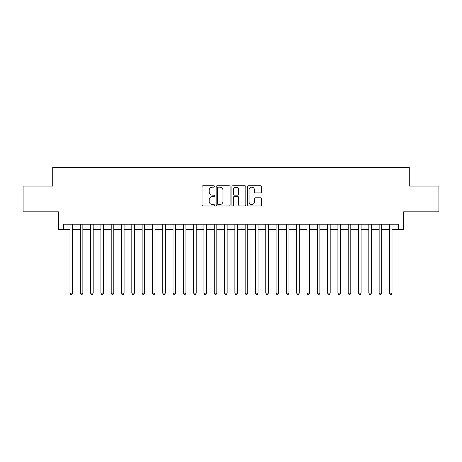 <?xml version="1.0" encoding="UTF-8"?>
<svg xmlns="http://www.w3.org/2000/svg" width="462" height="462" viewBox="0 0 462 462"><rect width="100%" height="100%" fill="white"/><g stroke="black" fill="none" stroke-linecap="round" stroke-linejoin="round"><path stroke-width="0.69" d="M214.512 186.452A0.71 0.71 0 0 0 213.802 185.747L203.055 185.747A1.011 1.011 0 0 0 202.044 186.758L202.044 204.966A1.011 1.011 0 0 0 203.055 205.977L213.802 205.977A0.71 0.71 0 0 0 214.512 205.267A0.71 0.71 0 0 0 213.802 204.562L212.416 204.562A3.234 3.234 0 0 1 209.176 201.322L209.176 199.803A3.234 3.234 0 0 1 212.416 196.569L213.802 196.569A0.71 0.71 0 0 0 214.512 195.859A0.71 0.71 0 0 0 213.802 195.155L212.416 195.155A3.234 3.234 0 0 1 209.176 191.915L209.176 190.396A3.234 3.234 0 0 1 212.416 187.162L213.802 187.162A0.71 0.71 0 0 0 214.512 186.452M260.562 192.879A1.011 1.011 0 0 0 261.573 191.863L261.573 186.758A1.011 1.011 0 0 0 260.562 185.747L248.625 185.747A1.011 1.011 0 0 0 247.615 186.758L247.615 204.966A1.011 1.011 0 0 0 248.625 205.977L260.562 205.977A1.011 1.011 0 0 0 261.573 204.966L261.573 198.793A1.011 1.011 0 0 0 260.562 197.782L255.451 197.782A1.011 1.011 0 0 0 254.441 198.793L254.441 201.854A2.708 2.708 0 0 1 251.738 204.562A2.708 2.708 0 0 1 249.03 201.854L249.03 189.865A2.708 2.708 0 0 1 251.738 187.162A2.708 2.708 0 0 1 254.441 189.865L254.441 191.863A1.011 1.011 0 0 0 255.451 192.879L260.562 192.879M63.548 229.348L63.548 224.197L398.452 224.197L398.452 229.348L403.603 229.348L403.603 211.833L438.9 211.833L438.9 186.071L409.274 186.071L409.274 167.521L52.726 167.521L52.726 186.071L23.1 186.071L23.1 211.833L58.397 211.833L58.397 229.348L69.987 229.348M230.116 186.758A1.011 1.011 0 0 0 229.106 185.747L217.169 185.747A1.011 1.011 0 0 0 216.158 186.758L216.158 204.966A1.011 1.011 0 0 0 217.169 205.977L229.106 205.977A1.011 1.011 0 0 0 230.116 204.966L230.116 186.758M232.894 185.747L244.831 185.747A1.011 1.011 0 0 1 245.842 186.758L245.842 204.966A1.011 1.011 0 0 1 244.831 205.977L239.726 205.977A1.011 1.011 0 0 1 238.715 204.966L238.715 197.58A1.011 1.011 0 0 0 237.699 196.569L234.315 196.569A1.011 1.011 0 0 0 233.298 197.58L233.298 205.267A0.71 0.71 0 0 1 232.594 205.977A0.71 0.71 0 0 1 231.884 205.267L231.884 186.758A1.011 1.011 0 0 1 232.894 185.747M72.563 229.348L80.29 229.348M82.865 229.348L90.598 229.348M93.174 229.348L100.901 229.348M103.476 229.348L111.209 229.348M113.785 229.348L121.512 229.348M124.087 229.348L131.814 229.348M134.39 229.348L142.123 229.348M144.698 229.348L152.425 229.348M155.001 229.348L162.728 229.348M165.309 229.348L173.036 229.348M175.612 229.348L183.339 229.348M185.915 229.348L193.647 229.348M196.223 229.348L203.95 229.348M206.526 229.348L214.252 229.348M216.828 229.348L224.561 229.348M227.137 229.348L234.863 229.348M237.439 229.348L245.172 229.348M247.748 229.348L255.474 229.348M258.05 229.348L265.777 229.348M268.353 229.348L276.085 229.348M278.661 229.348L286.388 229.348M288.964 229.348L296.691 229.348M299.272 229.348L306.999 229.348M309.575 229.348L317.302 229.348M319.877 229.348L327.61 229.348M330.186 229.348L337.913 229.348M340.488 229.348L348.215 229.348M350.791 229.348L358.524 229.348M361.099 229.348L368.826 229.348M371.402 229.348L379.135 229.348M381.71 229.348L389.437 229.348M392.013 229.348L398.452 229.348M218.278 187.162A0.71 0.71 0 0 0 217.573 187.872L217.573 203.852A0.71 0.71 0 0 0 218.278 204.562L219.745 204.562A3.234 3.234 0 0 0 222.984 201.322L222.984 190.396A3.234 3.234 0 0 0 219.745 187.162L218.278 187.162M238.715 189.917A2.708 2.708 0 0 0 236.007 187.214A2.708 2.708 0 0 0 233.298 189.917L233.298 194.138A1.011 1.011 0 0 0 234.315 195.155L237.699 195.155A1.011 1.011 0 0 0 238.715 194.138L238.715 189.917M72.563 224.197L72.563 293.139L69.987 293.139L69.987 224.197M72.563 293.139L71.789 294.479L70.761 294.479L69.987 293.139M82.865 224.197L82.865 293.139L80.29 293.139L80.29 224.197M82.865 293.139L82.097 294.479L81.064 294.479L80.29 293.139M93.174 224.197L93.174 293.139L90.598 293.139L90.598 224.197M93.174 293.139L92.4 294.479L91.372 294.479L90.598 293.139M103.476 224.197L103.476 293.139L100.901 293.139L100.901 224.197M103.476 293.139L102.703 294.479L101.675 294.479L100.901 293.139M113.785 224.197L113.785 293.139L111.209 293.139L111.209 224.197M113.785 293.139L113.011 294.479L111.977 294.479L111.209 293.139M124.087 224.197L124.087 293.139L121.512 293.139L121.512 224.197M124.087 293.139L123.314 294.479L122.286 294.479L121.512 293.139M134.39 224.197L134.39 293.139L131.814 293.139L131.814 224.197M134.39 293.139L133.622 294.479L132.588 294.479L131.814 293.139M144.698 224.197L144.698 293.139L142.123 293.139L142.123 224.197M144.698 293.139L143.925 294.479L142.891 294.479L142.123 293.139M155.001 224.197L155.001 293.139L152.425 293.139L152.425 224.197M155.001 293.139L154.227 294.479L153.199 294.479L152.425 293.139M165.309 224.197L165.309 293.139L162.728 293.139L162.728 224.197M165.309 293.139L164.536 294.479L163.502 294.479L162.728 293.139M175.612 224.197L175.612 293.139L173.036 293.139L173.036 224.197M175.612 293.139L174.838 294.479L173.81 294.479L173.036 293.139M185.915 224.197L185.915 293.139L183.339 293.139L183.339 224.197M185.915 293.139L185.141 294.479L184.113 294.479L183.339 293.139M196.223 224.197L196.223 293.139L193.647 293.139L193.647 224.197M196.223 293.139L195.449 294.479L194.415 294.479L193.647 293.139M206.526 224.197L206.526 293.139L203.95 293.139L203.95 224.197M206.526 293.139L205.752 294.479L204.724 294.479L203.95 293.139M216.828 224.197L216.828 293.139L214.252 293.139L214.252 224.197M216.828 293.139L216.06 294.479L215.026 294.479L214.252 293.139M227.137 224.197L227.137 293.139L224.561 293.139L224.561 224.197M227.137 293.139L226.363 294.479L225.335 294.479L224.561 293.139M237.439 224.197L237.439 293.139L234.863 293.139L234.863 224.197M237.439 293.139L236.665 294.479L235.637 294.479L234.863 293.139M247.748 224.197L247.748 293.139L245.172 293.139L245.172 224.197M247.748 293.139L246.974 294.479L245.94 294.479L245.172 293.139M258.05 224.197L258.05 293.139L255.474 293.139L255.474 224.197M258.05 293.139L257.276 294.479L256.248 294.479L255.474 293.139M268.353 224.197L268.353 293.139L265.777 293.139L265.777 224.197M268.353 293.139L267.585 294.479L266.551 294.479L265.777 293.139M278.661 224.197L278.661 293.139L276.085 293.139L276.085 224.197M278.661 293.139L277.887 294.479L276.859 294.479L276.085 293.139M288.964 224.197L288.964 293.139L286.388 293.139L286.388 224.197M288.964 293.139L288.19 294.479L287.162 294.479L286.388 293.139M299.272 224.197L299.272 293.139L296.691 293.139L296.691 224.197M299.272 293.139L298.498 294.479L297.464 294.479L296.691 293.139M309.575 224.197L309.575 293.139L306.999 293.139L306.999 224.197M309.575 293.139L308.801 294.479L307.773 294.479L306.999 293.139M319.877 224.197L319.877 293.139L317.302 293.139L317.302 224.197M319.877 293.139L319.109 294.479L318.075 294.479L317.302 293.139M330.186 224.197L330.186 293.139L327.61 293.139L327.61 224.197M330.186 293.139L329.412 294.479L328.378 294.479L327.61 293.139M340.488 224.197L340.488 293.139L337.913 293.139L337.913 224.197M340.488 293.139L339.714 294.479L338.686 294.479L337.913 293.139M350.791 224.197L350.791 293.139L348.215 293.139L348.215 224.197M350.791 293.139L350.023 294.479L348.989 294.479L348.215 293.139M361.099 224.197L361.099 293.139L358.524 293.139L358.524 224.197M361.099 293.139L360.325 294.479L359.297 294.479L358.524 293.139M371.402 224.197L371.402 293.139L368.826 293.139L368.826 224.197M371.402 293.139L370.628 294.479L369.6 294.479L368.826 293.139M381.71 224.197L381.71 293.139L379.135 293.139L379.135 224.197M381.71 293.139L380.936 294.479L379.903 294.479L379.135 293.139M392.013 224.197L392.013 293.139L389.437 293.139L389.437 224.197M392.013 293.139L391.239 294.479L390.211 294.479L389.437 293.139"/></g></svg>
